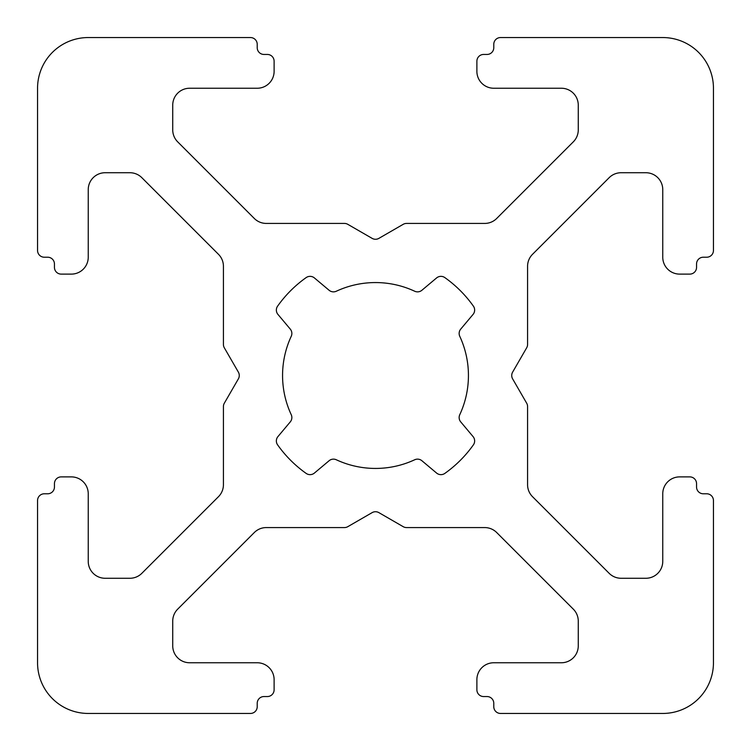 <?xml version="1.0" encoding="UTF-8"?>
<svg xmlns="http://www.w3.org/2000/svg" width="751" height="751" viewBox="0 0 751 751"><rect width="100%" height="100%" fill="white"/><g stroke="black" fill="none" stroke-linecap="round" stroke-linejoin="round"><path stroke-width="1.13" d="M473.402 306.155A119.972 119.972 0 0 0 444.845 277.598A6.759 6.759 0 0 0 436.594 277.936L421.884 290.28A6.759 6.759 0 0 1 414.683 291.228A92.936 92.936 0 0 0 336.317 291.228A6.759 6.759 0 0 1 329.116 290.28L314.406 277.936A6.759 6.759 0 0 0 306.155 277.598A119.972 119.972 0 0 0 277.598 306.155A6.759 6.759 0 0 0 277.936 314.406L290.28 329.116A6.759 6.759 0 0 1 291.228 336.317A92.936 92.936 0 0 0 291.228 414.683A6.759 6.759 0 0 1 290.28 421.884L277.936 436.594A6.759 6.759 0 0 0 277.598 444.845A119.972 119.972 0 0 0 306.155 473.402A6.759 6.759 0 0 0 314.406 473.064L329.116 460.72A6.759 6.759 0 0 1 336.317 459.772A92.936 92.936 0 0 0 414.683 459.772A6.759 6.759 0 0 1 421.884 460.72L436.594 473.064A6.759 6.759 0 0 0 444.845 473.402A119.972 119.972 0 0 0 473.402 444.845A6.759 6.759 0 0 0 473.064 436.594L460.72 421.884A6.759 6.759 0 0 1 459.772 414.683A92.936 92.936 0 0 0 459.772 336.317A6.759 6.759 0 0 1 460.72 329.116L473.064 314.406A6.759 6.759 0 0 0 473.402 306.155M662.757 37.55A50.692 50.692 0 0 1 713.45 88.242L713.45 250.459A6.759 6.759 0 0 1 706.691 257.217L703.312 257.217A6.759 6.759 0 0 0 696.553 263.976L696.553 267.356A6.759 6.759 0 0 1 689.793 274.115L679.655 274.115A16.898 16.898 0 0 1 662.757 257.217L662.757 189.627A16.898 16.898 0 0 0 645.86 172.73L621.115 172.73A16.898 16.898 0 0 0 609.164 177.677L532.525 254.317A16.898 16.898 0 0 0 527.577 266.267L527.577 344.418A6.759 6.759 0 0 1 526.676 347.797L512.633 372.12A6.759 6.759 0 0 0 512.633 378.88L526.676 403.203A6.759 6.759 0 0 1 527.577 406.582L527.577 484.733A16.898 16.898 0 0 0 532.525 496.683L609.164 573.323A16.898 16.898 0 0 0 621.115 578.27L645.86 578.27A16.898 16.898 0 0 0 662.757 561.372L662.757 493.782A16.898 16.898 0 0 1 679.655 476.885L689.793 476.885A6.759 6.759 0 0 1 696.553 483.644L696.553 487.023A6.759 6.759 0 0 0 703.312 493.782L706.691 493.782A6.759 6.759 0 0 1 713.45 500.542L713.45 662.757A50.692 50.692 0 0 1 662.757 713.45L500.542 713.45A6.759 6.759 0 0 1 493.782 706.691L493.782 703.312A6.759 6.759 0 0 0 487.023 696.553L483.644 696.553A6.759 6.759 0 0 1 476.885 689.793L476.885 679.655A16.898 16.898 0 0 1 493.782 662.757L561.372 662.757A16.898 16.898 0 0 0 578.27 645.86L578.27 621.115A16.898 16.898 0 0 0 573.323 609.164L496.683 532.525A16.898 16.898 0 0 0 484.733 527.577L406.582 527.577A6.759 6.759 0 0 1 403.203 526.676L378.88 512.633A6.759 6.759 0 0 0 372.12 512.633L347.797 526.676A6.759 6.759 0 0 1 344.418 527.577L266.267 527.577A16.898 16.898 0 0 0 254.317 532.525L177.677 609.164A16.898 16.898 0 0 0 172.73 621.115L172.73 645.86A16.898 16.898 0 0 0 189.627 662.757L257.217 662.757A16.898 16.898 0 0 1 274.115 679.655L274.115 689.793A6.759 6.759 0 0 1 267.356 696.553L263.976 696.553A6.759 6.759 0 0 0 257.217 703.312L257.217 706.691A6.759 6.759 0 0 1 250.459 713.45L88.242 713.45A50.692 50.692 0 0 1 37.55 662.757L37.55 500.542A6.759 6.759 0 0 1 44.309 493.782L47.688 493.782A6.759 6.759 0 0 0 54.447 487.023L54.447 483.644A6.759 6.759 0 0 1 61.206 476.885L71.345 476.885A16.898 16.898 0 0 1 88.242 493.782L88.242 561.372A16.898 16.898 0 0 0 105.14 578.27L129.885 578.27A16.898 16.898 0 0 0 141.836 573.323L218.475 496.683A16.898 16.898 0 0 0 223.422 484.733L223.422 406.582A6.759 6.759 0 0 1 224.324 403.203L238.367 378.88A6.759 6.759 0 0 0 238.367 372.12L224.324 347.797A6.759 6.759 0 0 1 223.422 344.418L223.422 266.267A16.898 16.898 0 0 0 218.475 254.317L141.836 177.677A16.898 16.898 0 0 0 129.885 172.73L105.14 172.73A16.898 16.898 0 0 0 88.242 189.627L88.242 257.217A16.898 16.898 0 0 1 71.345 274.115L61.206 274.115A6.759 6.759 0 0 1 54.447 267.356L54.447 263.976A6.759 6.759 0 0 0 47.688 257.217L44.309 257.217A6.759 6.759 0 0 1 37.55 250.459L37.55 88.242A50.692 50.692 0 0 1 88.242 37.55L250.459 37.55A6.759 6.759 0 0 1 257.217 44.309L257.217 47.688A6.759 6.759 0 0 0 263.976 54.447L267.356 54.447A6.759 6.759 0 0 1 274.115 61.206L274.115 71.345A16.898 16.898 0 0 1 257.217 88.242L189.627 88.242A16.898 16.898 0 0 0 172.73 105.14L172.73 129.885A16.898 16.898 0 0 0 177.677 141.836L254.317 218.475A16.898 16.898 0 0 0 266.267 223.422L344.418 223.422A6.759 6.759 0 0 1 347.797 224.324L372.12 238.367A6.759 6.759 0 0 0 378.88 238.367L403.203 224.324A6.759 6.759 0 0 1 406.582 223.422L484.733 223.422A16.898 16.898 0 0 0 496.683 218.475L573.323 141.836A16.898 16.898 0 0 0 578.27 129.885L578.27 105.14A16.898 16.898 0 0 0 561.372 88.242L493.782 88.242A16.898 16.898 0 0 1 476.885 71.345L476.885 61.206A6.759 6.759 0 0 1 483.644 54.447L487.023 54.447A6.759 6.759 0 0 0 493.782 47.688L493.782 44.309A6.759 6.759 0 0 1 500.542 37.55L662.757 37.55"/></g></svg>
